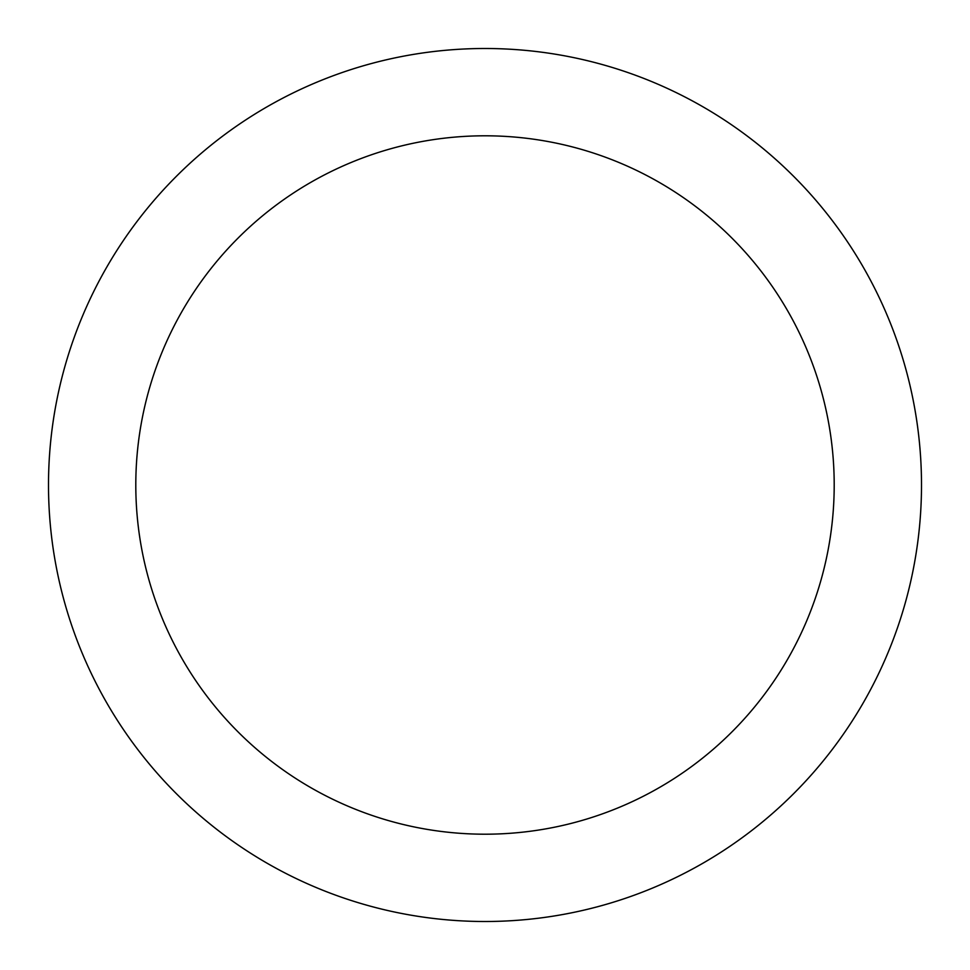 <?xml version="1.0" encoding="UTF-8"?>
<svg xmlns="http://www.w3.org/2000/svg" width="970" height="970" viewBox="0 0 970 970"><rect width="100%" height="100%" fill="white"/><g stroke="black" fill="none" stroke-linecap="round" stroke-linejoin="round"><path stroke-width="1.45" d="M485 135.8A349.2 349.2 0 0 1 834.2 485A349.2 349.2 0 0 1 485 834.2A349.2 349.2 0 0 1 135.8 485A349.2 349.2 0 0 1 485 135.8M485 48.5A436.5 436.5 0 0 1 921.5 485A436.5 436.5 0 0 1 485 921.5A436.5 436.5 0 0 1 48.5 485A436.5 436.5 0 0 1 485 48.5"/></g></svg>
